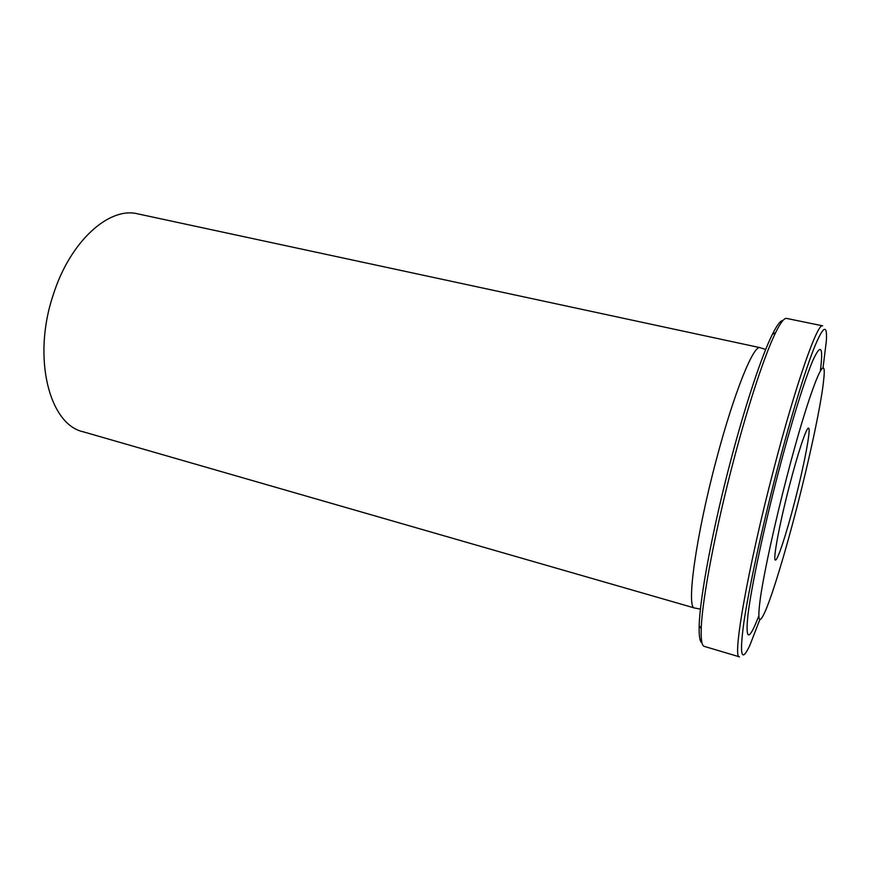 <?xml version="1.0" encoding="UTF-8"?>
<svg xmlns="http://www.w3.org/2000/svg" width="870" height="870" viewBox="0 0 870 870"><rect width="100%" height="100%" fill="white"/><g stroke="black" fill="none" stroke-linecap="round" stroke-linejoin="round"><path stroke-width="1.3" d="M701.959 642.799C699.795 641.723 698.871 635.959 699.186 625.497C699.861 597.385 713.106 526.839 731.322 458.338C745.916 403.049 761.979 355.156 772.332 334.428C776.997 325.065 780.542 320.41 782.957 320.497M734.106 458.642C715.553 528.481 701.981 600.343 701.22 628.814C700.85 639.852 701.851 645.703 704.221 646.366L739.478 656.861C731.975 659.253 747.667 568.501 773.941 468.441C796.093 383.148 817.669 322.313 822.672 325.837L786.632 318.42C784.24 317.876 780.586 322.563 775.692 332.471C765.263 353.503 748.961 402.277 734.106 458.642M822.987 368.238L826.369 340.812C827.348 323.346 823.248 325.761 814.081 348.076C804.902 371.316 790.83 417.306 777.193 469.615C761.815 528.612 748.678 589.447 743.785 623.007C739.402 655.839 741.414 663.31 749.82 645.42L759.804 619.647M53.157 295.082C32.016 357.722 49.34 424.538 83.118 431.77L694.673 608.043C685.984 608.837 695.728 536.475 716.543 458.947C734.052 392.555 753.648 344.466 760.108 347.674L137.873 213.889C109.315 206.353 70.057 241.131 53.157 295.082M794.647 501.859C804.13 465.428 811.286 428.181 808.534 428.138C806.62 426.898 798.018 452.476 789.46 485.634C779.422 524.088 772.647 560.65 775.387 560.041C777.541 561.009 786.447 533.723 794.647 501.859M796.681 508.21C809.992 456.761 821.584 402.331 823.716 379.505C827.685 344.998 809.133 390.543 786.763 477.195C774.811 523.218 764.48 570.6 760.619 596.341C757.128 621.593 758.847 626.172 765.774 610.066C773.267 592.285 785.501 551.558 796.681 508.21M820.377 370.859C823.401 346.564 820.975 342.943 813.08 359.995C805.098 378.341 791.504 421.961 778.291 472.682C763.555 529.232 751.332 587.043 747.972 614.72C745.242 641.19 748.842 641.647 758.738 616.112M699.186 625.497L701.22 628.814M700.448 609.141L695.228 608.108M765.709 349.435L760.619 347.88M772.332 334.428L775.692 332.471"/></g></svg>
